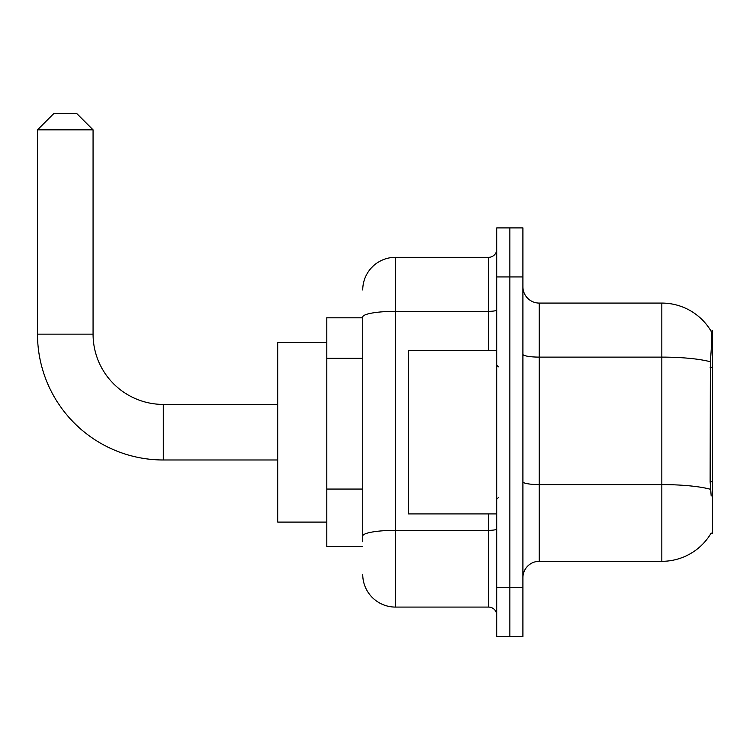 <?xml version="1.0" encoding="UTF-8"?>
<svg xmlns="http://www.w3.org/2000/svg" width="750" height="750" viewBox="0 0 750 750"><rect width="100%" height="100%" fill="white"/><g stroke="black" fill="none" stroke-linecap="round" stroke-linejoin="round"><path stroke-width="1.12" d="M710.897 533.531L711.178 533.044A57.206 57.206 0 0 1 661.838 561.319A57.206 57.206 0 0 0 710.897 533.531L712.5 533.531L712.5 330.872L711.019 331.078A57.206 57.206 0 0 0 661.838 303.084A57.206 57.206 0 0 1 710.897 330.872A57.206 57.206 0 0 0 661.838 303.084L539.259 303.084A16.341 16.341 0 0 1 522.909 286.744A16.341 16.341 0 0 0 539.259 303.084L539.259 561.319A16.341 16.341 0 0 0 522.909 577.659M362.738 317.794L326.784 317.794L326.784 546.609L362.738 546.609M509.841 587.466L509.841 636.497L522.909 636.497L522.909 587.466L509.841 587.466L509.841 636.497L496.762 636.497L496.762 587.466L509.841 587.466L509.841 276.938L509.841 587.466M496.762 587.466L496.762 227.906L509.841 227.906L509.841 276.938L509.841 227.906L522.909 227.906L522.909 587.466M711.178 495.947L710.128 481.744L710.363 361.781C711.778 344.006 711.994 333.769 711.019 331.078A57.206 57.206 0 0 0 661.838 303.084L661.838 357.113L539.259 357.113A16.341 2.841 0 0 1 522.909 354.272M710.541 489.319A57.206 9.938 180 0 0 661.838 484.594L661.838 561.319L539.259 561.319M362.738 541.706L362.738 317.025A32.691 5.672 180 0 1 395.428 311.344L488.587 311.344L488.587 257.325A8.175 8.175 0 0 0 496.762 249.15M362.738 290.016A32.691 32.691 0 0 1 395.428 257.325L395.428 607.078L488.587 607.078L488.587 513.919M395.428 257.325L488.587 257.325M496.762 615.253A8.175 8.175 0 0 0 488.587 607.078M395.428 607.078A32.691 32.691 0 0 1 362.738 574.397M496.762 350.484L408.506 350.484L408.506 513.919L496.762 513.919M277.753 459.984L163.35 459.984A125.85 125.85 0 0 1 37.5 334.144L37.5 129.844L53.841 113.503L76.725 113.503L93.066 129.844L37.5 129.844M163.35 459.984L163.35 404.419A70.275 70.275 0 0 1 93.066 334.144L93.066 129.844M326.784 342.309L277.753 342.309L277.753 522.094L326.784 522.094M712.5 367.341L710.128 367.341M712.5 481.744L710.128 481.744M362.738 358.312L326.784 358.312M362.738 489.066L326.784 489.066M710.363 361.781A57.206 9.938 180 0 0 661.838 357.113L661.838 484.594L539.259 484.594A16.341 2.841 -0 0 1 522.909 481.753M522.909 276.938L496.762 276.938M496.762 528.938A8.175 1.416 0 0 1 488.587 530.353L395.428 530.353A32.691 5.672 180 0 0 362.738 536.034M488.587 350.484L488.587 311.344A8.175 1.416 0 0 0 496.762 309.928M37.5 334.144L93.066 334.144M498.394 366.825L496.762 365.194M498.394 497.578L496.762 499.209M277.753 404.419L163.35 404.419"/></g></svg>
